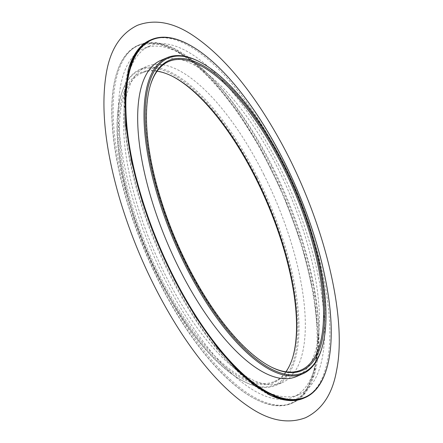 <?xml version="1.0" encoding="UTF-8"?>
<svg xmlns="http://www.w3.org/2000/svg" width="443" height="443" viewBox="0 0 443 443"><rect width="100%" height="100%" fill="white"/><g stroke="black" fill="none" stroke-linecap="round" stroke-linejoin="round"><path stroke-width="0.33" stroke-dasharray="2.21 1.66" d="M172.011 76.124A168.689 64.6 66.8 0 0 171.568 75.897A168.689 64.6 66.8 0 0 148.045 252.997A168.689 64.6 66.8 0 0 292.513 358.094A168.689 64.6 66.8 0 0 292.651 357.623M256.624 177.903A171.175 65.553 66.8 0 0 121.083 95.073A171.175 65.553 66.8 0 0 147.17 253.368A171.175 65.553 66.8 0 0 243.805 381.429A171.175 65.553 66.8 0 0 297.558 337.328A171.175 65.553 66.8 0 0 256.624 177.903M257.566 177.361A172.006 65.874 66.8 0 0 140.37 69.147A172.006 65.874 66.8 0 0 121.365 94.132A172.006 65.874 66.8 0 0 147.58 253.197A172.006 65.874 66.8 0 0 244.686 381.877A172.006 65.874 66.8 0 0 275.884 385.344A172.006 65.874 66.8 0 0 257.566 177.361M263.901 174.642A172.006 65.874 66.8 0 0 146.705 66.433A172.006 65.874 66.8 0 0 153.915 250.478A172.006 65.874 66.8 0 0 282.219 382.63A172.006 65.874 66.8 0 0 263.901 174.642M270.335 168.152A194.388 74.446 66.8 0 0 116.415 74.097A194.388 74.446 66.8 0 0 146.035 253.856A194.388 74.446 66.8 0 0 255.777 399.281A194.388 74.446 66.8 0 0 316.817 349.2A194.388 74.446 66.8 0 0 270.335 168.152M270.806 167.88A194.798 74.601 66.8 0 0 138.078 45.33A194.798 74.601 66.8 0 0 116.553 73.627A194.798 74.601 66.8 0 0 146.245 253.767A194.798 74.601 66.8 0 0 256.22 399.503A194.798 74.601 66.8 0 0 291.549 403.429A194.798 74.601 66.8 0 0 270.806 167.88M272.046 167.349A194.798 74.601 66.8 0 0 211.887 78.129A194.798 74.601 66.8 0 0 139.323 44.798A194.798 74.601 66.8 0 0 147.486 253.235A194.798 74.601 66.8 0 0 292.795 402.897A194.798 74.601 66.8 0 0 318.7 327.36A194.798 74.601 66.8 0 0 272.046 167.349M281.731 399.376A189.621 72.619 66.8 0 0 293.294 397.044A189.621 72.619 66.8 0 0 318.511 323.517A189.621 72.619 66.8 0 0 273.098 167.764A189.621 72.619 66.8 0 0 214.539 80.919A189.621 72.619 66.8 0 0 143.903 48.47A189.621 72.619 66.8 0 0 134.24 55.237M133.991 55.497A189.621 72.619 66.8 0 0 151.822 251.297A189.621 72.619 66.8 0 0 281.311 399.381M278.907 165.272A189.621 72.619 66.8 0 0 149.706 45.983A189.621 72.619 66.8 0 0 124.489 119.51A189.621 72.619 66.8 0 0 228.461 362.114A189.621 72.619 66.8 0 0 299.097 394.558A189.621 72.619 66.8 0 0 278.907 165.272M303.682 398.229A194.798 74.601 66.8 0 0 282.933 162.686A194.798 74.601 66.8 0 0 150.205 40.13M128.16 70.227A194.798 74.601 66.8 0 0 124.3 115.667A194.798 74.601 66.8 0 0 231.113 364.899A194.798 74.601 66.8 0 0 267.328 393.783M187.001 43.641A194.798 74.601 -113.2 0 1 284.179 162.149A194.798 74.601 -113.2 0 1 326.519 369.169M296.295 376.594A172.006 65.874 66.8 0 0 277.977 168.611A172.006 65.874 66.8 0 0 160.781 60.403M198.314 61.156A172.006 65.874 -113.2 0 1 284.312 165.898A172.006 65.874 -113.2 0 1 321.635 348.896M270.989 366.904A167.858 64.285 -113.2 0 1 270.551 366.688A167.858 64.285 -113.2 0 1 186.625 264.465A167.858 64.285 -113.2 0 1 150.205 85.876A167.858 64.285 -113.2 0 1 150.349 85.41M157.093 71.229A167.858 64.285 66.8 0 0 142.004 72.957A167.858 64.285 66.8 0 0 149.042 252.571A167.858 64.285 66.8 0 0 274.25 381.534A167.858 64.285 66.8 0 0 285.907 371.799M275.884 385.344L282.219 382.63M140.37 69.147L146.705 66.433M291.549 403.429L292.795 402.897M138.078 45.33L139.323 44.798M214.539 80.919L211.887 78.129M318.511 323.517L318.7 327.36M293.294 397.044L299.097 394.558M143.903 48.47L149.706 45.983M228.461 362.114L231.113 364.899M124.489 119.51L124.3 115.667M274.25 381.534L300.996 370.071M142.004 72.957L168.75 61.494M270.551 366.688L271.432 367.131M150.205 85.876L150.487 84.934M172.449 76.346L171.568 75.897M292.795 357.152L292.513 358.094M243.805 381.429L244.686 381.877M121.083 95.073L121.365 94.132M255.777 399.281L256.22 399.503M116.415 74.097L116.553 73.627M285.131 400.079L296.018 399.198L304.07 394.076L314.608 373.654L318.417 338.247L314.037 294.667L301.993 245.339L283.182 194.305L259.083 145.597L237.708 111.52L215.342 82.941L193.237 61.328L172.925 47.822L156.905 42.849L145.332 44.477L135.99 52.424"/><path stroke-width="0.66" d="M292.651 357.623A168.689 64.6 66.8 0 0 255.91 178.623A168.689 64.6 66.8 0 0 172.011 76.124M281.311 399.381A189.621 72.619 66.8 0 0 281.731 399.376M326.519 369.169A194.798 74.601 -113.2 0 1 326.447 369.407A194.798 74.601 -113.2 0 1 304.922 397.698A194.798 74.601 -113.2 0 1 172.194 275.147A194.798 74.601 -113.2 0 1 151.451 39.599L150.205 40.13A194.798 74.601 66.8 0 0 128.16 70.227M267.328 393.783A194.798 74.601 66.8 0 0 303.682 398.229L304.922 397.698M151.451 39.599A194.798 74.601 -113.2 0 1 186.785 43.525A194.798 74.601 -113.2 0 1 187.001 43.641M172.665 274.876A194.388 74.446 -113.2 0 1 126.183 93.833A194.388 74.446 -113.2 0 1 187.223 43.752A194.388 74.446 -113.2 0 1 296.965 189.172A194.388 74.446 -113.2 0 1 326.591 368.93A194.388 74.446 -113.2 0 1 172.665 274.876M167.116 57.684L160.781 60.403A172.006 65.874 66.8 0 0 167.991 244.447A172.006 65.874 66.8 0 0 296.295 376.594L302.63 373.881A172.006 65.874 -113.2 0 1 185.434 265.673A172.006 65.874 -113.2 0 1 167.116 57.684A172.006 65.874 -113.2 0 1 198.314 61.156L199.195 61.599A171.175 65.553 -113.2 0 1 295.83 189.659A171.175 65.553 -113.2 0 1 321.917 347.954A171.175 65.553 -113.2 0 1 186.376 265.13A171.175 65.553 -113.2 0 1 145.442 105.7A171.175 65.553 -113.2 0 1 199.195 61.599M321.917 347.954L321.635 348.896A172.006 65.874 -113.2 0 1 302.63 373.881M187.09 264.405A168.689 64.6 -113.2 0 1 150.487 84.934A168.689 64.6 -113.2 0 1 294.955 190.036A168.689 64.6 -113.2 0 1 271.432 367.131A168.689 64.6 -113.2 0 1 187.09 264.405M150.349 85.41A167.858 64.285 -113.2 0 1 168.75 61.494A167.858 64.285 -113.2 0 1 283.121 167.1A167.858 64.285 -113.2 0 1 300.996 370.071A167.858 64.285 -113.2 0 1 270.989 366.904M285.907 371.799A167.858 64.285 66.8 0 0 292.795 357.152A167.858 64.285 66.8 0 0 256.375 178.562A167.858 64.285 66.8 0 0 172.449 76.346A167.858 64.285 66.8 0 0 157.093 71.229M187.223 43.752L186.785 43.525M326.591 368.93L326.447 369.407M277.124 135.397C250.112 87.991 221.782 54.495 192.129 34.892C172.692 22.15 154.457 18.96 137.419 25.323C120.856 33.391 110.534 49.084 106.447 72.403C100.55 106.497 105.019 148.804 119.854 199.328C133.476 244.547 152.431 286.726 176.718 325.854C201.294 364.916 226.484 392.636 252.288 409.022C271.216 421.044 288.98 423.94 305.581 417.71C322.144 409.637 332.471 393.943 336.553 370.63C348.065 314.491 321.867 213.664 277.124 135.397M135.99 52.424L128.736 68.156L124.832 93.163L125.729 125.064L131.615 161.894L142.236 201.637L156.866 241.723L174.896 280.718L195.463 316.723L217.524 347.976L236.269 369.301L254.459 385.41L271.127 395.704L285.131 400.079"/></g></svg>
